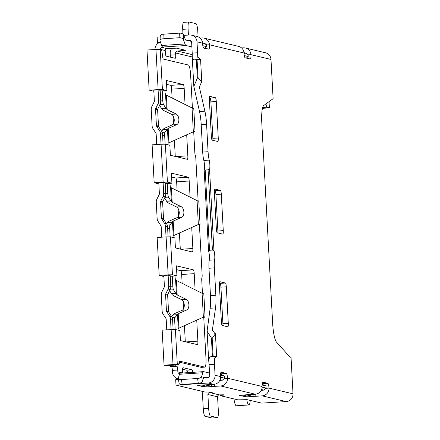 <?xml version="1.0" encoding="UTF-8"?>
<svg xmlns="http://www.w3.org/2000/svg" width="440" height="440" viewBox="0 0 440 440"><rect width="100%" height="100%" fill="white"/><g stroke="black" fill="none" stroke-linecap="round" stroke-linejoin="round"><path stroke-width="0.66" d="M175.269 156.442L174.389 140.228M173.492 123.613L173.063 115.731M172.117 98.192L171.628 89.161A3.658 0.682 -93.7 0 0 170.737 85.344L166.562 84.354M165.369 144.177L167.42 182.122L163.141 182.188L161.09 144.249L165.369 144.177L169.862 145.25L170.406 155.281L187.347 159.319A3.658 0.682 -93.7 0 0 187.385 159.319A3.658 0.682 -93.7 0 0 187.836 155.832L186.698 134.8M185.059 104.495L184.184 88.347L171.628 89.161M161.09 144.249L152.119 144.826L154.176 182.771L158.857 183.882M163.141 182.188L154.176 182.771M167.42 182.122L171.919 183.189L165.215 183.623M171.919 183.189L171.375 173.156L188.315 177.194L175.753 178.007L171.584 177.012M190.075 197.159L189.2 181.005A3.658 0.682 86.3 0 0 188.315 177.194M189.2 181.005L176.644 181.819A3.658 0.682 86.3 0 0 175.753 178.007M176.644 181.819L177.133 190.856M178.085 208.395L178.508 216.271M179.41 232.887L180.29 249.101M191.719 227.464L192.858 248.496A3.658 0.682 -93.7 0 1 192.401 251.983A3.658 0.682 -93.7 0 1 192.363 251.977L175.423 247.94L174.878 237.908L170.385 236.841L172.441 274.78L176.935 275.853L170.231 276.287M172.441 274.78L168.163 274.846L166.106 236.907L157.135 237.49L159.192 275.429L163.878 276.546M166.106 236.907L170.385 236.841M168.163 274.846L159.192 275.429M176.935 275.853L176.391 265.821L193.331 269.852L180.774 270.666L176.6 269.671M195.096 289.817L194.222 273.663A3.658 0.682 86.3 0 0 193.331 269.852M194.222 273.663L181.66 274.478A3.658 0.682 86.3 0 0 180.774 270.666M181.66 274.478L182.149 283.514M183.101 301.054L183.53 308.935M184.426 325.545L185.306 341.759M196.735 320.122L197.874 341.154L185.994 341.924M175.406 329.5L177.304 364.524L173.019 364.59L171.127 329.571L175.406 329.5L179.899 330.572L180.444 340.604L197.379 344.636A3.658 0.682 86.3 0 0 197.423 344.641A3.658 0.682 86.3 0 0 197.874 341.154M171.127 329.571L162.156 330.149L164.054 365.173L166.128 365.668L178.684 364.854L179.179 361.367L179.316 363.946L178.805 363.979M173.019 364.59L164.054 365.173M177.304 364.524L178.684 364.854M203.753 317.4L205.975 358.408A9.146 1.7 86.3 0 1 204.837 367.125A9.146 1.7 86.3 0 1 204.743 367.12L179.713 361.158A2.926 0.544 86.3 0 0 179.68 361.152A2.926 0.544 86.3 0 0 179.316 363.946M202.455 293.414L201.746 280.269A2.926 0.544 -93.7 0 1 201.944 277.646A2.926 0.544 -93.7 0 0 202.142 275.022L199.408 224.582M198.138 201.053L195.816 158.285A2.926 0.544 86.3 0 0 195.327 155.496A2.926 0.544 86.3 0 1 194.838 152.708L193.715 132.077M192.418 108.092L190.603 74.569A9.146 1.7 86.3 0 0 188.381 65.038L163.35 59.076A2.926 0.544 -93.7 0 1 162.641 56.023L161.612 49.638L160.232 49.324L162.404 89.458L149.155 90.107L146.982 49.979L160.232 49.324M158.125 89.524L155.953 49.396M184.184 88.347A3.658 0.682 -93.7 0 0 183.293 84.529L166.353 80.498L166.898 90.53L162.404 89.458M153.84 91.223L149.155 90.107M166.898 90.53L160.193 90.965M192.264 54.621L177.293 51.056L185.57 50.309L176.583 48.169L166.92 48.587L162.08 47.432L163.878 47.317L162.668 47.031A9.878 1.837 -93.7 0 1 161.662 45.485L160.072 41.003A3.658 1.975 -176.8 0 1 160.006 40.562L160.264 35.948A3.658 1.975 3.2 0 1 163.224 34.188L162.96 38.803A3.658 1.975 -176.8 0 0 160.006 40.562M177.293 51.056A1.832 1.793 -76.6 0 0 175.599 52.998L175.698 54.819A3.658 0.682 86.3 0 1 175.241 58.306A3.658 0.682 86.3 0 1 175.203 58.306L166.215 56.161A3.658 0.682 -93.7 0 1 165.325 52.349L165.226 50.529A1.832 1.793 103.4 0 1 166.92 48.587M170.308 57.14A3.658 0.682 86.3 0 0 170.313 55.171L170.214 53.345A7.321 7.178 -76.6 0 1 171.859 48.268M182.595 369.221L186.692 370.2A3.658 0.682 -93.7 0 1 187.462 372.686M182.688 372.993L182.595 371.19A3.658 0.682 86.3 0 1 183.046 367.702A3.658 0.682 86.3 0 1 183.084 367.708L192.077 369.848A3.658 0.682 -93.7 0 1 192.847 372.339M175.774 365.041L175.824 365.976L176.864 366.223A3.658 0.682 86.3 0 1 177.755 370.04L177.854 371.861A1.832 1.793 -76.6 0 0 179.74 373.571M177.755 370.04L172.37 370.387L172.469 372.213A7.321 7.178 -76.6 0 0 178.382 378.956M172.37 370.387A3.658 0.682 86.3 0 0 171.485 366.575L170.445 366.327L175.824 365.976M170.396 365.387L170.445 366.327M204.837 367.125L201.251 367.361A9.146 1.7 -93.7 0 1 201.152 367.351L179.339 362.153M202.505 42.746L204.1 43.126L206.542 44.501L202.56 43.555M243.986 52.624L245.586 53.004L248.028 54.379L244.046 53.433M162.668 47.031L185.988 45.518A9.878 1.837 86.3 0 1 184.982 43.973L183.392 39.49A3.658 1.975 -176.8 0 0 179.108 37.758L179.366 33.143A3.658 1.975 3.2 0 1 183.651 34.876L185.246 39.358A4.389 0.814 86.3 0 0 185.691 40.046L191.411 41.41M185.988 45.518L191.879 46.921M220.6 377.256L224.615 378.213L222.354 380.204L219.78 380.386M222.354 380.204L220.099 379.671M206.195 377.663L203.946 377.124A4.389 0.814 86.3 0 0 203.896 377.118A4.389 0.814 86.3 0 0 203.561 377.614L202.422 381.447A3.658 1.617 170.9 0 1 198.336 383.361L197.56 378.499A3.658 1.617 -9.1 0 0 201.647 376.585L202.785 372.752L179.465 374.264A9.878 1.837 -93.7 0 1 180.224 373.159L203.544 371.646A9.878 1.837 86.3 0 0 202.785 372.752M262.086 387.134L266.101 388.091L263.841 390.088L261.261 390.264M263.841 390.088L261.586 389.549M220.583 374.38L224.505 376.107L220.561 375.172M262.07 384.263L265.986 385.99L262.042 385.05M209.545 373.06L203.649 371.652A9.878 1.837 86.3 0 0 203.544 371.646M162.08 47.432A1.832 1.793 -76.6 0 0 160.386 49.357M160.485 42.169A7.321 7.178 -76.6 0 0 154.996 49.462M244.299 55.567L248.193 56.535L248.072 54.379L248.138 56.485L246.054 58.361M202.818 45.688L206.707 46.657L206.591 44.501L206.657 46.602L204.573 48.483M266.101 388.091L265.986 385.99L266.101 388.091M224.615 378.213L224.505 376.107L224.615 378.213M179.108 37.758L162.96 38.803M179.366 33.143L163.224 34.188M179.465 374.264L178.327 378.098A3.658 1.617 -9.1 0 0 178.299 378.439A3.658 1.617 -9.1 0 0 181.412 379.544L197.56 378.499M181.412 379.544L182.188 384.406L198.336 383.361M182.188 384.406A3.658 1.617 170.9 0 1 179.075 383.3L178.299 378.439M252.203 394.416L246.763 396.099L243.595 396.303A10.978 2.041 -93.7 0 1 243.48 396.292L241.742 395.879A10.978 2.041 -93.7 0 1 240.944 394.944M206.113 386.127L202.114 386.419A10.978 2.041 -93.7 0 1 201.993 386.414L200.255 385.995A10.978 2.041 -93.7 0 1 199.463 385.066M204.743 384.863L202.972 385.82L200.255 385.995M206.102 384.819L202.972 385.82L204.71 386.232L210.716 384.533M210.843 384.527L210.469 384.742C208.428 385.726 206.701 386.216 205.282 386.216L201.993 386.414M246.23 394.741L244.459 395.703L241.742 395.879M247.588 394.702L244.459 395.703L246.197 396.116L243.48 396.292M247.594 396.006L246.774 396.099M212.427 356.57A10.978 0.616 176.9 0 0 210.051 356.857L215.166 356.527L212.427 356.57L211.426 338.058L212.179 338.443L213.153 356.499M208.56 250.921L204.16 169.637L205.2 170.011L209.545 250.272L208.56 250.921A5.682 1.056 86.3 0 1 209.248 260.189A10.978 2.041 86.3 0 0 208.984 268.252L210.469 295.592A18.299 3.405 -93.7 0 1 210.155 308.248L207.086 331.21L211.426 338.058M215.166 356.527L216.684 356.84L214.94 357.616L214.352 358.485L214.473 364.309L209.088 364.661L208.615 359.497L210.051 356.857M212.179 338.443L215.43 333.702L216.684 356.84M215.43 333.702L214.681 333.317L212.509 329.89L212.553 328.922L212.657 330.814M196.345 59.62A10.978 0.616 176.9 0 0 193.969 59.906L192.291 58.069L192.214 53.114L197.599 52.767L197.698 56.436L199.837 59.224L200.569 59.301L196.345 59.62L197.351 78.133L198.049 77.605L197.071 59.549M204.16 169.637A5.682 1.056 86.3 0 0 203.847 160.463A10.978 2.041 86.3 0 1 202.691 152.064L201.207 124.652A18.299 3.405 -93.7 0 0 199.496 111.513L193.826 86.361L197.351 78.133M198.049 77.605L201.823 82.439L201.124 82.968L199.359 87.082L204.881 111.166A18.299 3.405 -93.7 0 1 206.591 124.306L208.076 151.718A10.978 2.041 86.3 0 0 209.231 160.116A5.682 1.056 86.3 0 1 209.539 169.29L213.939 250.575L212.416 250.085L208.071 169.829L209.539 169.29M201.823 82.439L200.569 59.301M199.386 59.565L199.084 59.571M187.935 40.579L189.734 40.463A1.832 1.793 -76.6 0 1 191.626 42.169L192.214 53.114M197.005 41.822A7.321 7.178 -76.6 0 0 191.527 35.167L197.054 36.487A7.321 7.178 103.4 0 1 202.538 43.142L197.005 41.822L197.863 57.646M214.192 359.178L215.061 375.254L220.594 376.574A4.576 0.853 -93.7 0 1 221.161 372.213A4.576 0.853 -93.7 0 1 221.21 372.218L226.397 373.456A4.576 0.853 -93.7 0 1 227.507 378.219L262.081 386.452A4.576 0.853 -93.7 0 1 262.647 382.096A4.576 0.853 -93.7 0 1 262.697 382.102L267.883 383.334A4.576 0.853 -93.7 0 1 268.994 388.102L293.018 393.822L291.043 357.341L290.284 357.159A18.299 3.405 86.3 0 1 289.668 356.741L276.485 342.078A18.299 3.405 86.3 0 1 272.657 323.433L261.795 122.859A18.299 3.405 -93.7 0 1 263.676 105.578L273.114 98.703L270.985 59.444L250.932 54.67A7.321 7.178 -76.6 0 0 243.364 47.839L241.588 47.949M209.088 364.661L209.682 375.606A1.832 1.793 -76.6 0 1 207.988 377.542L203.495 377.834M220.594 376.574A7.321 7.178 103.4 0 1 213.813 384.334L197.604 385.347L204.584 387.03L220.726 385.979A7.321 7.178 -76.6 0 0 227.507 378.219L224.604 378.406M255.756 394.168L255.871 396.275L262.213 395.863A7.321 7.178 -76.6 0 0 268.994 388.102L266.09 388.289M255.871 396.275L246.065 396.908L239.151 395.263L255.299 394.213L220.726 385.979M209.561 391.974L209.589 392.568L212.553 392.205L211.794 392.007L205.073 392.035L175.995 385.11L208.285 383.014A7.321 7.178 -76.6 0 0 215.061 375.254M222.167 394.757L222.195 395.302L224.279 394.999L223.548 394.807L219.269 394.873A1.832 1.793 103.4 0 0 217.575 396.814L218.328 410.68A7.321 1.359 86.3 0 1 217.415 417.654A7.321 1.359 86.3 0 1 217.338 417.643L210.424 415.998L205.04 416.345A7.321 1.359 -93.7 0 1 203.264 408.722L202.516 394.856A7.321 7.178 -76.6 0 1 203.088 391.562M222.195 395.302L220.171 395.632L237.87 399.85L247.148 399.668L261.668 403.123L286.236 401.583L262.213 395.863M261.173 390.44L261.916 390.39A1.832 1.793 -76.6 0 0 262.68 390.165M175.995 385.11L175.698 379.638L178.464 379.456M219.687 380.556L220.429 380.507A1.832 1.793 -76.6 0 0 221.194 380.281M191.527 35.167A7.321 7.178 -76.6 0 0 189.437 34.991L183.821 35.354M160.215 36.889L157.146 37.087L157.443 42.559L158.741 42.867M202.538 43.142A4.576 0.853 86.3 0 0 203.649 47.905L208.835 49.142A4.576 0.853 86.3 0 0 208.885 49.142A4.576 0.853 86.3 0 0 209.451 44.787A7.321 7.178 -76.6 0 0 201.878 37.956L200.107 38.071M159.72 42.411L157.443 42.559M209.248 260.189L214.632 259.837A5.682 1.056 86.3 0 0 213.939 250.575M209.545 250.272L212.416 250.085M214.632 259.837A10.978 2.041 86.3 0 0 214.368 267.899L215.848 295.245A18.299 3.405 -93.7 0 1 215.534 307.901L212.553 328.922M221.513 374.605A4.576 0.853 -93.7 0 0 221.018 373.802L220.638 373.714M262.994 384.483A4.576 0.853 -93.7 0 0 262.499 383.686L262.119 383.592M203.973 38.132L238.541 46.365A7.321 7.178 103.4 0 1 244.019 53.02A4.576 0.853 86.3 0 0 245.13 57.788L250.316 59.021A4.576 0.853 86.3 0 0 250.365 59.026A4.576 0.853 86.3 0 0 250.932 54.67L248.1 54.852M205.2 170.011L208.071 169.829M211.338 136.34A3.658 0.682 86.3 0 0 212.229 140.157L217.756 141.471A3.658 0.682 86.3 0 0 217.795 141.477A3.658 0.682 86.3 0 0 218.251 137.989L216.277 101.508A3.658 0.682 86.3 0 0 215.386 97.697L209.858 96.377A3.658 0.682 86.3 0 0 209.814 96.377A3.658 0.682 86.3 0 0 209.363 99.858L211.338 136.34M216.354 229.004A3.658 0.682 86.3 0 0 217.245 232.815L222.778 234.13A3.658 0.682 86.3 0 0 222.816 234.135A3.658 0.682 86.3 0 0 223.273 230.648L221.293 194.167A3.658 0.682 86.3 0 0 220.407 190.355L214.874 189.041A3.658 0.682 86.3 0 0 214.836 189.035A3.658 0.682 86.3 0 0 214.379 192.522L216.354 229.004M221.375 321.662A3.658 0.682 86.3 0 0 222.266 325.474L227.794 326.793A3.658 0.682 86.3 0 0 227.832 326.799A3.658 0.682 86.3 0 0 228.289 323.312L226.314 286.831A3.658 0.682 86.3 0 0 225.423 283.014L219.89 281.699A3.658 0.682 86.3 0 0 219.852 281.694A3.658 0.682 86.3 0 0 219.401 285.18L221.375 321.662M212.867 140.305A3.658 0.682 86.3 0 0 212.872 138.336L210.892 101.855A3.658 0.682 86.3 0 0 210.007 98.043L209.369 97.889M217.882 232.969A3.658 0.682 86.3 0 0 217.888 231L215.914 194.519A3.658 0.682 86.3 0 0 215.023 190.707L214.385 190.553M222.904 325.627A3.658 0.682 86.3 0 0 222.904 323.659L220.93 287.177A3.658 0.682 86.3 0 0 220.044 283.366L219.401 283.212M262.081 386.452A7.321 7.178 103.4 0 1 255.299 394.213M293.018 393.822A7.321 7.178 103.4 0 1 286.236 401.583M245.454 48.015L265.507 52.789A7.321 7.178 103.4 0 1 270.985 59.444M219.269 394.873L209.589 392.568A1.832 1.793 -76.6 0 0 207.895 394.51L217.575 396.814M203.264 408.722L208.648 408.37L207.895 394.51M212.113 417.984A7.321 1.359 -93.7 0 1 212.036 418A7.321 1.359 -93.7 0 1 211.954 417.995L205.04 416.345M208.648 408.37A7.321 1.359 86.3 0 0 210.424 415.998M188.43 35.057L188.1 28.974L182.715 29.321A7.321 1.359 -93.7 0 1 183.629 22.347L189.007 22A7.321 1.359 86.3 0 0 188.1 28.974M182.974 34.029L182.715 29.321M189.007 22A7.321 1.359 86.3 0 1 189.085 22.006L195.998 23.655A7.321 1.359 86.3 0 1 197.78 31.279L198.077 36.812M163.075 144.215L162.531 134.112A5.852 5.742 -76.6 0 0 161.601 131.246L158.725 126.792A1.463 1.435 103.4 0 1 158.494 126.071L157.614 109.786A1.463 1.435 103.4 0 1 157.768 109.043L160.144 104.247A5.852 5.742 -76.6 0 0 160.754 101.283L160.16 90.338L158.087 89.843L153.78 90.123L154.374 101.068A1.463 1.435 103.4 0 1 154.22 101.811L151.844 106.607A5.852 5.742 -76.6 0 0 151.234 109.571L152.114 125.857A5.852 5.742 -76.6 0 0 153.043 128.728L155.92 133.183A1.463 1.435 103.4 0 1 156.151 133.898L156.728 144.529M161.035 144.249L160.457 133.617A5.852 5.742 -76.6 0 0 159.528 130.751L156.651 126.297A1.463 1.435 103.4 0 1 156.42 125.576L155.54 109.296A1.463 1.435 103.4 0 1 155.689 108.554L158.065 103.758A5.852 5.742 -76.6 0 0 158.68 100.788L158.087 89.843M168.097 236.874L167.547 226.776A5.852 5.742 -76.6 0 0 166.623 223.905L163.746 219.45A1.463 1.435 103.4 0 1 163.515 218.735L162.63 202.45A1.463 1.435 103.4 0 1 162.784 201.707L165.16 196.911A5.852 5.742 -76.6 0 0 165.77 193.941L165.176 182.996L163.103 182.501L158.796 182.781L159.39 193.727A1.463 1.435 103.4 0 1 159.236 194.469L156.86 199.265A5.852 5.742 -76.6 0 0 156.25 202.235L157.135 218.521A5.852 5.742 -76.6 0 0 158.059 221.386L160.936 225.841A1.463 1.435 103.4 0 1 161.172 226.562L161.744 237.193M166.051 236.913L165.473 226.281A5.852 5.742 -76.6 0 0 164.549 223.41L161.673 218.955A1.463 1.435 103.4 0 1 161.436 218.24L160.556 201.955A1.463 1.435 103.4 0 1 160.71 201.212L163.086 196.416A5.852 5.742 -76.6 0 0 163.697 193.446L163.103 182.501M173.113 329.538L172.568 319.435A5.852 5.742 -76.6 0 0 171.639 316.569L168.762 312.109A1.463 1.435 103.4 0 1 168.531 311.394L167.651 295.108A1.463 1.435 103.4 0 1 167.799 294.366L170.176 289.57A5.852 5.742 -76.6 0 0 170.791 286.605L170.198 275.66L168.124 275.165L163.818 275.446L164.412 286.385A1.463 1.435 103.4 0 1 164.257 287.127L161.882 291.923A5.852 5.742 -76.6 0 0 161.271 294.894L162.151 311.179A5.852 5.742 -76.6 0 0 163.081 314.05L165.957 318.505A1.463 1.435 103.4 0 1 166.188 319.22L166.766 329.852M171.066 329.571L170.495 318.94A5.852 5.742 -76.6 0 0 169.565 316.074L166.689 311.619A1.463 1.435 103.4 0 1 166.458 310.899L165.578 294.613A1.463 1.435 103.4 0 1 165.726 293.87L168.102 289.075A5.852 5.742 -76.6 0 0 168.713 286.11L168.124 275.165M246.763 399.63A10.978 2.041 86.3 0 0 248.881 404.959A10.978 2.041 86.3 0 0 250.228 400.4M265.92 103.945L266.69 107.228L269.385 107.872L262.449 108.323M266.69 107.228L262.663 107.492M269.385 107.872L269.049 101.662M233.97 398.921A10.978 2.041 86.3 0 0 236.324 405.774L248.881 404.959M169.626 290.686L172.09 294.602L173.503 295.691L181.654 299.662C183.161 300.57 184.036 302.357 184.283 305.025C184.322 307.687 183.639 309.425 182.226 310.233L174.477 313.649L173.168 314.501L171.649 316.586M175.159 329.505L174.697 320.903A3.658 0.682 -93.7 0 1 175.016 317.504L178.206 313.742L186.852 309.93C188.265 309.122 188.953 307.389 188.909 304.728C188.661 302.06 187.787 300.267 186.28 299.36L177.183 294.932L175.945 293.634L171.644 293.915M203.671 317.422A3.658 1.117 87.9 0 1 203.605 317.427L204.551 317.218A10.978 0.616 176.9 0 0 205.062 316.998L203.814 293.887A10.978 0.616 -3.1 0 0 202.895 293.689L175.621 280.071A3.658 0.682 -93.7 0 1 175.027 276.628L174.994 275.974M172.271 276.155L172.81 286.121A3.658 0.682 86.3 0 0 173.514 289.768L175.945 293.634M205.062 316.998A10.978 0.616 176.9 0 0 204.149 316.805L178.244 328.471A3.658 0.682 86.3 0 0 177.991 330.116M175.94 293.491L171.633 293.766M177.089 314.705L172.782 314.985M177.095 314.853L172.794 315.134M164.61 198.028L167.068 201.938L168.487 203.032L176.638 206.998C178.139 207.906 179.02 209.698 179.262 212.366C179.306 215.028 178.624 216.761 177.21 217.569L169.461 220.985L168.146 221.837L166.634 223.922M170.143 236.841L169.675 228.245A3.658 0.682 -93.7 0 1 170 224.84L173.184 221.084L181.836 217.272C183.249 216.464 183.931 214.726 183.887 212.064C183.645 209.396 182.771 207.609 181.264 206.701L172.166 202.268L170.929 200.976L166.623 201.256M197.774 224.791L199.535 224.554A10.978 0.616 176.9 0 0 200.046 224.34L198.792 201.223A10.978 0.616 -3.1 0 0 197.879 201.031L170.605 187.413A3.658 0.682 -93.7 0 1 170.011 183.97L169.972 183.315M167.25 183.491L167.794 193.463A3.658 0.682 86.3 0 0 168.498 197.109L170.929 200.976M200.046 224.34A10.978 0.616 176.9 0 0 199.128 224.142L173.222 235.807A3.658 0.682 86.3 0 0 172.975 237.457M170.923 200.827L166.617 201.108M172.068 222.046L167.767 222.327M172.079 222.195L167.772 222.475M159.588 105.364L162.052 109.28L163.471 110.368L171.617 114.34C173.124 115.247 173.998 117.035 174.246 119.708C174.29 122.364 173.602 124.102 172.189 124.911L164.439 128.326L163.13 129.179L161.612 131.263M165.121 144.183L164.659 135.581A3.658 0.682 -93.7 0 1 164.978 132.182L168.168 128.425L176.82 124.608C178.228 123.8 178.915 122.067 178.871 119.405C178.624 116.738 177.749 114.95 176.248 114.037L167.145 109.61L165.913 108.317L161.607 108.592M193.633 132.099A3.658 1.117 87.9 0 1 193.567 132.11L194.513 131.895A10.978 0.616 176.9 0 0 195.03 131.681L193.776 108.564A10.978 0.616 -3.1 0 0 192.858 108.367L165.583 94.749A3.658 0.682 -93.7 0 1 164.989 91.306L164.956 90.657M162.234 90.833L162.773 100.799A3.658 0.682 86.3 0 0 163.477 104.445L165.913 108.317M195.03 131.681A10.978 0.616 176.9 0 0 194.112 131.483L168.207 143.149A3.658 0.682 86.3 0 0 167.959 144.798M165.902 108.169L161.596 108.449M167.052 129.388L162.745 129.663M167.057 129.531L162.756 129.811M187.836 155.832L175.956 156.602M192.858 248.496L180.972 249.266M204.743 367.12L201.152 367.351M183.293 84.529L170.737 85.344M182.672 50.705L182.617 49.605M175.698 54.819L170.313 55.171M192.077 369.848L186.692 370.2M176.864 366.223L171.485 366.575M177.854 371.861L182.628 372.999M175.599 52.998L192.264 56.964M161.618 49.665L165.226 50.529M184.982 43.973L161.662 45.485M183.651 34.876L183.392 39.49M201.647 376.585L202.422 381.447M199.513 88.154L199.397 86.037M213.813 384.334L208.285 383.014M189.734 40.463L190.74 40.706M208.984 268.252L214.368 267.899M210.469 295.592L215.848 295.245M210.155 308.248L215.534 307.901M221.018 373.802L226.397 373.456M262.499 383.686L267.883 383.334M206.619 44.968L209.451 44.787L244.019 53.02M199.496 111.513L204.881 111.166M201.207 124.652L206.591 124.306M202.691 152.064L208.076 151.718M203.847 160.463L209.231 160.116M214.269 384.291L214.385 386.392M252.989 394.367L253.105 396.556M246.026 396.143L246.065 396.908M211.503 384.483L211.624 386.678M204.54 386.265L204.584 387.03M211.954 417.995L217.338 417.643M220.044 283.366L225.423 283.014M220.93 287.177L226.314 286.831M222.904 323.659L228.289 323.312M215.023 190.707L220.407 190.355M215.914 194.519L221.293 194.167M217.888 231L223.273 230.648M210.007 98.043L215.386 97.697M210.892 101.855L216.277 101.508M212.872 138.336L218.251 137.989M160.754 101.283L158.68 100.788M160.144 104.247L158.065 103.758M157.768 109.043L155.689 108.554M157.614 109.786L155.54 109.296M158.494 126.071L156.42 125.576M158.725 126.792L156.651 126.297M161.601 131.246L159.528 130.751M162.531 134.112L160.457 133.617M165.77 193.941L163.697 193.446M165.16 196.911L163.086 196.416M162.784 201.707L160.71 201.212M162.63 202.45L160.556 201.955M163.515 218.735L161.436 218.24M163.746 219.45L161.673 218.955M166.623 223.905L164.549 223.41M167.547 226.776L165.473 226.281M170.791 286.605L168.713 286.11M170.176 289.57L168.102 289.075M167.799 294.366L165.726 293.87M167.651 295.108L165.578 294.613M168.531 311.394L166.458 310.899M168.762 312.109L166.689 311.619M171.639 316.569L169.565 316.074M172.568 319.435L170.495 318.94M186.852 309.93L182.226 310.233M175.621 280.071L176.396 294.322M177.474 314.221L178.244 328.471M176.413 280.72L177.183 294.932M178.206 313.742L178.97 327.954M172.81 286.121L170.77 286.253M173.514 289.768L169.966 289.999M202.081 293.222L203.379 317.191M174.697 320.903L172.656 321.035M175.016 317.504L172.2 317.686M186.28 299.36L181.654 299.662M181.836 217.272L177.21 217.569M170.605 187.413L171.375 201.663M172.453 221.556L173.222 235.807M171.397 188.062L172.166 202.268M173.184 221.084L173.954 235.29M167.794 193.463L165.754 193.595M168.498 197.109L164.951 197.335M197.065 200.558L198.363 224.532M169.675 228.245L167.635 228.377M170 224.84L167.184 225.027M181.264 206.701L176.638 206.998M176.82 124.608L172.189 124.911M165.583 94.749L166.359 108.999M167.437 128.898L168.207 143.149M166.381 95.403L167.145 109.61M168.168 128.425L168.938 142.632M162.773 100.799L160.732 100.931M163.477 104.445L159.929 104.676M192.044 107.899L193.341 131.874M164.659 135.581L162.619 135.713M164.978 132.182L162.168 132.363M176.248 114.037L171.617 114.34M177.953 378.868L178.387 378.966M252.324 394.405L251.955 394.625C249.915 395.61 248.182 396.099 246.763 396.099M207.086 331.21L208.615 359.497M193.826 86.361L192.291 58.069M220.066 394.829L220.105 395.599M212.036 418L217.415 417.654M198.583 224.769L197.758 224.796"/></g></svg>
